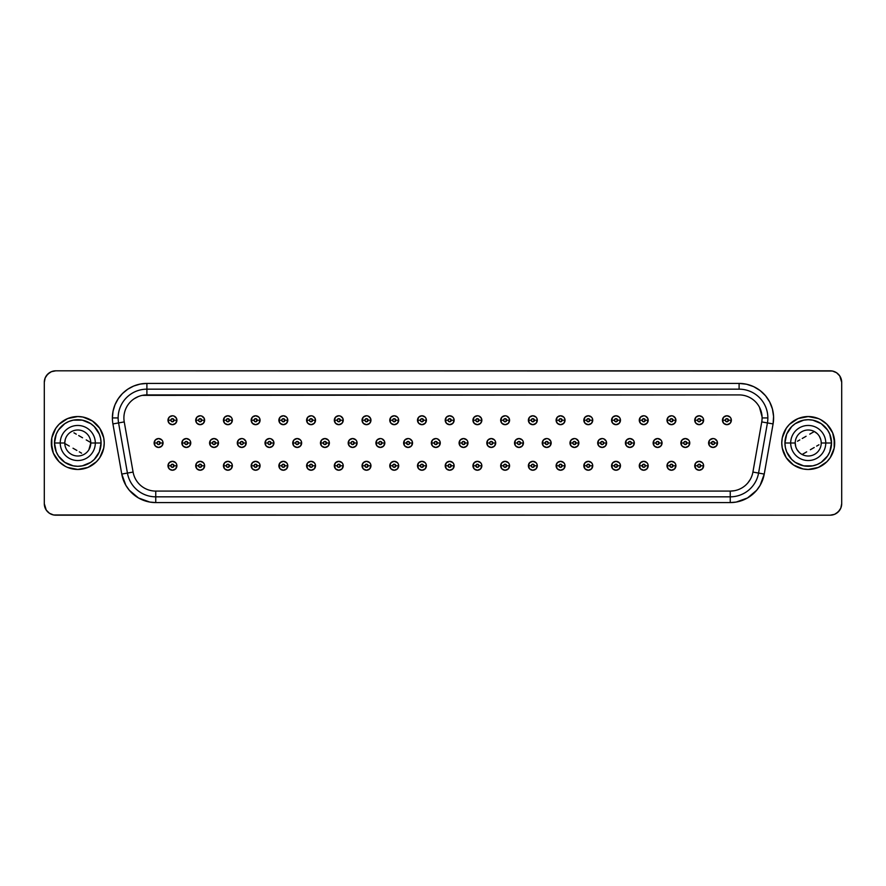 <?xml version="1.0" encoding="UTF-8"?>
<svg xmlns="http://www.w3.org/2000/svg" width="886" height="886" viewBox="0 0 886 886"><rect width="100%" height="100%" fill="white"/><g stroke="black" fill="none" stroke-linecap="round" stroke-linejoin="round"><path stroke-width="1.33" d="M825.763 443A17.543 17.543 0 0 1 808.22 460.543A17.543 17.543 0 0 1 790.689 443L784.93 443A23.291 23.291 0 0 0 808.22 466.291A23.291 23.291 0 0 0 831.522 443L821.222 443A13.002 13.002 0 0 0 808.22 429.998A13.002 13.002 0 0 0 795.218 443L790.689 443A17.543 17.543 0 0 1 808.22 425.457A17.543 17.543 0 0 1 825.763 443A17.543 17.543 0 0 1 808.22 460.543A17.543 17.543 0 0 1 790.689 443L795.218 443A13.002 13.002 0 0 1 808.22 429.998A13.002 13.002 0 0 1 821.222 443A13.002 13.002 0 0 1 808.22 456.002A13.002 13.002 0 0 1 795.218 443A13.002 13.002 0 0 0 808.22 456.002A13.002 13.002 0 0 0 821.222 443L831.522 443L829.75 434.085L827.59 430.053L821.167 423.63L812.772 420.152L808.22 419.709L803.68 420.152L795.285 423.63L791.752 426.531L786.702 434.085L784.93 443L785.384 447.541L786.702 451.915L791.752 459.469L795.285 462.37L803.68 465.848L812.772 465.848L817.136 464.519L821.167 462.37L827.59 455.947L829.75 451.915L831.522 443A23.291 23.291 0 0 0 808.22 419.709A23.291 23.291 0 0 0 784.93 443L790.689 443A17.543 17.543 0 0 1 808.22 425.457A17.543 17.543 0 0 1 825.763 443M783.778 453.123L786.225 457.697L782.272 448.161L781.773 443A26.458 26.458 0 0 1 808.22 416.542A26.458 26.458 0 0 1 834.678 443A26.458 26.458 0 0 1 808.22 469.458A26.458 26.458 0 0 1 781.773 443A26.458 26.458 0 0 0 808.22 469.458A26.458 26.458 0 0 0 834.678 443L832.674 432.877L834.18 437.839L834.18 448.161L834.678 443A26.458 26.458 0 0 0 808.22 416.542A26.458 26.458 0 0 0 781.773 443L782.272 437.839L786.225 428.303L783.778 432.877M95.311 443A17.543 17.543 0 0 1 77.78 460.543A17.543 17.543 0 0 1 60.237 443L64.778 443A13.002 13.002 0 0 0 77.78 456.002A13.002 13.002 0 0 0 90.782 443L101.07 443A23.291 23.291 0 0 0 77.78 419.709A23.291 23.291 0 0 0 54.478 443L60.237 443A17.543 17.543 0 0 1 77.78 425.457A17.543 17.543 0 0 1 95.311 443A17.543 17.543 0 0 1 77.78 460.543A17.543 17.543 0 0 1 60.237 443L54.478 443L56.25 451.915L58.41 455.947L64.833 462.37L73.228 465.848L77.78 466.291L82.32 465.848L90.715 462.37L94.248 459.469L99.298 451.915L101.07 443L100.616 438.459L99.298 434.085L94.248 426.531L90.715 423.63L82.32 420.152L73.228 420.152L68.864 421.481L64.833 423.63L58.41 430.053L56.25 434.085L54.478 443A23.291 23.291 0 0 0 77.78 466.291A23.291 23.291 0 0 0 101.07 443L90.782 443A13.002 13.002 0 0 1 77.78 456.002A13.002 13.002 0 0 1 64.778 443A13.002 13.002 0 0 1 77.78 429.998A13.002 13.002 0 0 1 90.782 443A13.002 13.002 0 0 0 77.78 429.998A13.002 13.002 0 0 0 64.778 443L60.237 443A17.543 17.543 0 0 1 77.78 425.457A17.543 17.543 0 0 1 95.311 443M102.222 432.877L99.775 428.303L103.728 437.839L104.227 443A26.458 26.458 0 0 1 77.78 469.458A26.458 26.458 0 0 1 51.322 443A26.458 26.458 0 0 1 77.78 416.542A26.458 26.458 0 0 1 104.227 443A26.458 26.458 0 0 0 77.78 416.542A26.458 26.458 0 0 0 51.322 443L53.326 453.123L51.82 448.161L51.82 437.839L51.322 443A26.458 26.458 0 0 0 77.78 469.458A26.458 26.458 0 0 0 104.227 443L103.728 448.161L99.775 457.697L102.222 453.123M703.628 465.781A4.452 4.452 0 0 0 699.176 461.318A4.452 4.452 0 0 0 694.724 465.781L697.592 465.781A1.584 1.584 0 0 1 699.176 464.198A1.584 1.584 0 0 1 700.76 465.781L703.628 465.781L703.296 464.076L702.332 462.625L699.176 461.318L696.019 462.625L694.724 465.781A4.452 4.452 0 0 1 699.176 461.318A4.452 4.452 0 0 1 703.628 465.781A4.452 4.452 0 0 1 699.176 470.233A4.452 4.452 0 0 1 694.724 465.781L696.019 468.927L699.176 470.233L702.332 468.927L703.628 465.781L700.76 465.781L699.176 464.198L697.714 465.172L698.057 466.9L699.176 467.354L700.76 465.781A1.584 1.584 0 0 1 699.176 467.354A1.584 1.584 0 0 1 697.592 465.781L694.724 465.781A4.452 4.452 0 0 0 699.176 470.233A4.452 4.452 0 0 0 703.628 465.781M675.907 465.781A4.452 4.452 0 0 0 671.455 461.318A4.452 4.452 0 0 0 666.992 465.781L669.871 465.781A1.584 1.584 0 0 1 671.455 464.198A1.584 1.584 0 0 1 673.039 465.781L675.907 465.781L675.575 464.076L674.6 462.625L671.455 461.318L668.299 462.625L666.992 465.781A4.452 4.452 0 0 1 671.455 461.318A4.452 4.452 0 0 1 675.907 465.781A4.452 4.452 0 0 1 671.455 470.233A4.452 4.452 0 0 1 666.992 465.781L668.299 468.927L671.455 470.233L674.6 468.927L675.907 465.781L673.039 465.781L671.455 464.198L669.993 465.172L670.337 466.9L671.455 467.354L673.039 465.781A1.584 1.584 0 0 1 671.455 467.354A1.584 1.584 0 0 1 669.871 465.781L666.992 465.781A4.452 4.452 0 0 0 671.455 470.233A4.452 4.452 0 0 0 675.907 465.781M648.187 465.781A4.452 4.452 0 0 0 643.734 461.318A4.452 4.452 0 0 0 639.271 465.781L642.151 465.781A1.584 1.584 0 0 1 643.734 464.198A1.584 1.584 0 0 1 645.307 465.781L648.187 465.781L647.843 464.076L646.88 462.625L643.734 461.318L640.578 462.625L639.271 465.781A4.452 4.452 0 0 1 643.734 461.318A4.452 4.452 0 0 1 648.187 465.781A4.452 4.452 0 0 1 643.734 470.233A4.452 4.452 0 0 1 639.271 465.781L640.578 468.927L643.734 470.233L646.88 468.927L648.187 465.781L645.307 465.781L643.734 464.198L642.272 465.172L643.125 467.232L644.853 466.9L645.307 465.781A1.584 1.584 0 0 1 643.734 467.354A1.584 1.584 0 0 1 642.151 465.781L639.271 465.781A4.452 4.452 0 0 0 643.734 470.233A4.452 4.452 0 0 0 648.187 465.781M620.466 465.781A4.452 4.452 0 0 0 616.003 461.318A4.452 4.452 0 0 0 611.55 465.781L614.43 465.781A1.584 1.584 0 0 1 616.003 464.198A1.584 1.584 0 0 1 617.586 465.781L620.466 465.781L620.122 464.076L619.159 462.625L616.003 461.318L612.857 462.625L611.55 465.781A4.452 4.452 0 0 1 616.003 461.318A4.452 4.452 0 0 1 620.466 465.781A4.452 4.452 0 0 1 616.003 470.233A4.452 4.452 0 0 1 611.55 465.781L612.857 468.927L616.003 470.233L619.159 468.927L620.466 465.781L617.586 465.781L616.003 464.198L614.552 465.172L614.884 466.9L616.003 467.354L617.586 465.781A1.584 1.584 0 0 1 616.003 467.354A1.584 1.584 0 0 1 614.43 465.781L611.55 465.781A4.452 4.452 0 0 0 616.003 470.233A4.452 4.452 0 0 0 620.466 465.781M592.745 465.781A4.452 4.452 0 0 0 588.282 461.318A4.452 4.452 0 0 0 583.83 465.781L586.698 465.781A1.584 1.584 0 0 1 588.282 464.198A1.584 1.584 0 0 1 589.866 465.781L592.745 465.781L592.402 464.076L591.438 462.625L588.282 461.318L585.137 462.625L583.83 465.781A4.452 4.452 0 0 1 588.282 461.318A4.452 4.452 0 0 1 592.745 465.781A4.452 4.452 0 0 1 588.282 470.233A4.452 4.452 0 0 1 583.83 465.781L585.137 468.927L588.282 470.233L591.438 468.927L592.745 465.781L589.866 465.781L588.282 464.198L586.82 465.172L587.163 466.9L588.282 467.354L589.866 465.781A1.584 1.584 0 0 1 588.282 467.354A1.584 1.584 0 0 1 586.698 465.781L583.83 465.781A4.452 4.452 0 0 0 588.282 470.233A4.452 4.452 0 0 0 592.745 465.781M565.024 465.781A4.452 4.452 0 0 0 560.561 461.318A4.452 4.452 0 0 0 556.109 465.781L558.977 465.781A1.584 1.584 0 0 1 560.561 464.198A1.584 1.584 0 0 1 562.145 465.781L565.024 465.781L564.681 464.076L563.717 462.625L560.561 461.318L557.416 462.625L556.109 465.781A4.452 4.452 0 0 1 560.561 461.318A4.452 4.452 0 0 1 565.024 465.781A4.452 4.452 0 0 1 560.561 470.233A4.452 4.452 0 0 1 556.109 465.781L557.416 468.927L560.561 470.233L563.717 468.927L565.024 465.781L562.145 465.781L560.561 464.198L559.099 465.172L559.443 466.9L560.561 467.354L562.145 465.781A1.584 1.584 0 0 1 560.561 467.354A1.584 1.584 0 0 1 558.977 465.781L556.109 465.781A4.452 4.452 0 0 0 560.561 470.233A4.452 4.452 0 0 0 565.024 465.781M537.293 465.781A4.452 4.452 0 0 0 532.84 461.318A4.452 4.452 0 0 0 528.377 465.781L531.257 465.781A1.584 1.584 0 0 1 532.84 464.198A1.584 1.584 0 0 1 534.424 465.781L537.293 465.781L536.96 464.076L535.997 462.625L532.84 461.318L529.684 462.625L528.377 465.781A4.452 4.452 0 0 1 532.84 461.318A4.452 4.452 0 0 1 537.293 465.781A4.452 4.452 0 0 1 532.84 470.233A4.452 4.452 0 0 1 528.377 465.781L529.684 468.927L532.84 470.233L535.997 468.927L537.293 465.781L534.424 465.781L532.84 464.198L531.379 465.172L531.722 466.9L532.84 467.354L534.424 465.781A1.584 1.584 0 0 1 532.84 467.354A1.584 1.584 0 0 1 531.257 465.781L528.377 465.781A4.452 4.452 0 0 0 532.84 470.233A4.452 4.452 0 0 0 537.293 465.781M509.572 465.781A4.452 4.452 0 0 0 505.12 461.318A4.452 4.452 0 0 0 500.656 465.781L503.536 465.781A1.584 1.584 0 0 1 505.12 464.198A1.584 1.584 0 0 1 506.703 465.781L509.572 465.781L509.24 464.076L508.265 462.625L505.12 461.318L501.963 462.625L500.656 465.781A4.452 4.452 0 0 1 505.12 461.318A4.452 4.452 0 0 1 509.572 465.781A4.452 4.452 0 0 1 505.12 470.233A4.452 4.452 0 0 1 500.656 465.781L501.963 468.927L505.12 470.233L508.265 468.927L509.572 465.781L506.703 465.781L505.12 464.198L503.658 465.172L504.001 466.9L505.12 467.354L506.703 465.781A1.584 1.584 0 0 1 505.12 467.354A1.584 1.584 0 0 1 503.536 465.781L500.656 465.781A4.452 4.452 0 0 0 505.12 470.233A4.452 4.452 0 0 0 509.572 465.781M481.851 465.781A4.452 4.452 0 0 0 477.399 461.318A4.452 4.452 0 0 0 472.936 465.781L475.815 465.781A1.584 1.584 0 0 1 477.399 464.198A1.584 1.584 0 0 1 478.972 465.781L481.851 465.781L481.508 464.076L480.544 462.625L477.399 461.318L474.243 462.625L472.936 465.781A4.452 4.452 0 0 1 477.399 461.318A4.452 4.452 0 0 1 481.851 465.781A4.452 4.452 0 0 1 477.399 470.233A4.452 4.452 0 0 1 472.936 465.781L474.243 468.927L477.399 470.233L480.544 468.927L481.851 465.781L478.972 465.781L477.399 464.198L475.937 465.172L476.79 467.232L478.518 466.9L478.972 465.781A1.584 1.584 0 0 1 477.399 467.354A1.584 1.584 0 0 1 475.815 465.781L472.936 465.781A4.452 4.452 0 0 0 477.399 470.233A4.452 4.452 0 0 0 481.851 465.781M176.901 465.781A4.452 4.452 0 0 0 172.449 461.318A4.452 4.452 0 0 0 167.986 465.781L170.865 465.781A1.584 1.584 0 0 1 172.449 464.198A1.584 1.584 0 0 1 174.033 465.781L176.901 465.781L176.569 464.076L175.594 462.625L172.449 461.318L169.292 462.625L167.986 465.781A4.452 4.452 0 0 1 172.449 461.318A4.452 4.452 0 0 1 176.901 465.781A4.452 4.452 0 0 1 172.449 470.233A4.452 4.452 0 0 1 167.986 465.781L169.292 468.927L172.449 470.233L175.594 468.927L176.901 465.781L174.033 465.781L172.449 464.198L170.987 465.172L171.33 466.9L172.449 467.354L174.033 465.781A1.584 1.584 0 0 1 172.449 467.354A1.584 1.584 0 0 1 170.865 465.781L167.986 465.781A4.452 4.452 0 0 0 172.449 470.233A4.452 4.452 0 0 0 176.901 465.781M204.622 465.781A4.452 4.452 0 0 0 200.17 461.318A4.452 4.452 0 0 0 195.706 465.781L198.586 465.781A1.584 1.584 0 0 1 200.17 464.198A1.584 1.584 0 0 1 201.753 465.781L204.622 465.781L204.289 464.076L203.315 462.625L200.17 461.318L197.013 462.625L195.706 465.781A4.452 4.452 0 0 1 200.17 461.318A4.452 4.452 0 0 1 204.622 465.781A4.452 4.452 0 0 1 200.17 470.233A4.452 4.452 0 0 1 195.706 465.781L197.013 468.927L200.17 470.233L203.315 468.927L204.622 465.781L201.753 465.781L200.17 464.198L198.708 465.172L199.051 466.9L200.17 467.354L201.753 465.781A1.584 1.584 0 0 1 200.17 467.354A1.584 1.584 0 0 1 198.586 465.781L195.706 465.781A4.452 4.452 0 0 0 200.17 470.233A4.452 4.452 0 0 0 204.622 465.781M232.353 465.781A4.452 4.452 0 0 0 227.89 461.318A4.452 4.452 0 0 0 223.438 465.781L226.307 465.781A1.584 1.584 0 0 1 227.89 464.198A1.584 1.584 0 0 1 229.474 465.781L232.353 465.781L232.01 464.076L231.047 462.625L227.89 461.318L224.734 462.625L223.438 465.781A4.452 4.452 0 0 1 227.89 461.318A4.452 4.452 0 0 1 232.353 465.781A4.452 4.452 0 0 1 227.89 470.233A4.452 4.452 0 0 1 223.438 465.781L224.734 468.927L227.89 470.233L231.047 468.927L232.353 465.781L229.474 465.781L227.89 464.198L226.428 465.172L226.772 466.9L227.89 467.354L229.474 465.781A1.584 1.584 0 0 1 227.89 467.354A1.584 1.584 0 0 1 226.307 465.781L223.438 465.781A4.452 4.452 0 0 0 227.89 470.233A4.452 4.452 0 0 0 232.353 465.781M260.074 465.781A4.452 4.452 0 0 0 255.611 461.318A4.452 4.452 0 0 0 251.159 465.781L254.027 465.781A1.584 1.584 0 0 1 255.611 464.198A1.584 1.584 0 0 1 257.195 465.781L260.074 465.781L259.731 464.076L258.767 462.625L255.611 461.318L252.466 462.625L251.159 465.781A4.452 4.452 0 0 1 255.611 461.318A4.452 4.452 0 0 1 260.074 465.781A4.452 4.452 0 0 1 255.611 470.233A4.452 4.452 0 0 1 251.159 465.781L252.466 468.927L255.611 470.233L258.767 468.927L260.074 465.781L257.195 465.781L255.611 464.198L254.149 465.172L254.492 466.9L255.611 467.354L257.195 465.781A1.584 1.584 0 0 1 255.611 467.354A1.584 1.584 0 0 1 254.027 465.781L251.159 465.781A4.452 4.452 0 0 0 255.611 470.233A4.452 4.452 0 0 0 260.074 465.781M287.795 465.781A4.452 4.452 0 0 0 283.332 461.318A4.452 4.452 0 0 0 278.88 465.781L281.759 465.781A1.584 1.584 0 0 1 283.332 464.198A1.584 1.584 0 0 1 284.915 465.781L287.795 465.781L287.452 464.076L286.488 462.625L283.332 461.318L280.186 462.625L278.88 465.781A4.452 4.452 0 0 1 283.332 461.318A4.452 4.452 0 0 1 287.795 465.781A4.452 4.452 0 0 1 283.332 470.233A4.452 4.452 0 0 1 278.88 465.781L280.186 468.927L283.332 470.233L286.488 468.927L287.795 465.781L284.915 465.781L283.332 464.198L281.87 465.172L282.213 466.9L283.332 467.354L284.915 465.781A1.584 1.584 0 0 1 283.332 467.354A1.584 1.584 0 0 1 281.759 465.781L278.88 465.781A4.452 4.452 0 0 0 283.332 470.233A4.452 4.452 0 0 0 287.795 465.781M315.516 465.781A4.452 4.452 0 0 0 311.064 461.318A4.452 4.452 0 0 0 306.6 465.781L309.48 465.781A1.584 1.584 0 0 1 311.064 464.198A1.584 1.584 0 0 1 312.636 465.781L315.516 465.781L315.172 464.076L314.209 462.625L311.064 461.318L307.907 462.625L306.6 465.781A4.452 4.452 0 0 1 311.064 461.318A4.452 4.452 0 0 1 315.516 465.781A4.452 4.452 0 0 1 311.064 470.233A4.452 4.452 0 0 1 306.6 465.781L307.907 468.927L311.064 470.233L314.209 468.927L315.516 465.781L312.636 465.781L311.064 464.198L309.602 465.172L310.454 467.232L312.182 466.9L312.636 465.781A1.584 1.584 0 0 1 311.064 467.354A1.584 1.584 0 0 1 309.48 465.781L306.6 465.781A4.452 4.452 0 0 0 311.064 470.233A4.452 4.452 0 0 0 315.516 465.781M343.236 465.781A4.452 4.452 0 0 0 338.784 461.318A4.452 4.452 0 0 0 334.321 465.781L337.201 465.781A1.584 1.584 0 0 1 338.784 464.198A1.584 1.584 0 0 1 340.368 465.781L343.236 465.781L342.904 464.076L341.93 462.625L338.784 461.318L335.628 462.625L334.321 465.781A4.452 4.452 0 0 1 338.784 461.318A4.452 4.452 0 0 1 343.236 465.781A4.452 4.452 0 0 1 338.784 470.233A4.452 4.452 0 0 1 334.321 465.781L335.628 468.927L338.784 470.233L341.93 468.927L343.236 465.781L340.368 465.781L338.784 464.198L337.322 465.172L337.666 466.9L338.784 467.354L340.368 465.781A1.584 1.584 0 0 1 338.784 467.354A1.584 1.584 0 0 1 337.201 465.781L334.321 465.781A4.452 4.452 0 0 0 338.784 470.233A4.452 4.452 0 0 0 343.236 465.781M370.957 465.781A4.452 4.452 0 0 0 366.505 461.318A4.452 4.452 0 0 0 362.042 465.781L364.921 465.781A1.584 1.584 0 0 1 366.505 464.198A1.584 1.584 0 0 1 368.089 465.781L370.957 465.781L370.625 464.076L369.65 462.625L366.505 461.318L363.349 462.625L362.042 465.781A4.452 4.452 0 0 1 366.505 461.318A4.452 4.452 0 0 1 370.957 465.781A4.452 4.452 0 0 1 366.505 470.233A4.452 4.452 0 0 1 362.042 465.781L363.349 468.927L366.505 470.233L369.65 468.927L370.957 465.781L368.089 465.781L366.505 464.198L365.043 465.172L365.386 466.9L366.505 467.354L368.089 465.781A1.584 1.584 0 0 1 366.505 467.354A1.584 1.584 0 0 1 364.921 465.781L362.042 465.781A4.452 4.452 0 0 0 366.505 470.233A4.452 4.452 0 0 0 370.957 465.781M398.689 465.781A4.452 4.452 0 0 0 394.226 461.318A4.452 4.452 0 0 0 389.774 465.781L392.642 465.781A1.584 1.584 0 0 1 394.226 464.198A1.584 1.584 0 0 1 395.809 465.781L398.689 465.781L398.346 464.076L397.382 462.625L394.226 461.318L391.069 462.625L389.774 465.781A4.452 4.452 0 0 1 394.226 461.318A4.452 4.452 0 0 1 398.689 465.781A4.452 4.452 0 0 1 394.226 470.233A4.452 4.452 0 0 1 389.774 465.781L391.069 468.927L394.226 470.233L397.382 468.927L398.689 465.781L395.809 465.781L394.226 464.198L392.764 465.172L393.107 466.9L394.226 467.354L395.809 465.781A1.584 1.584 0 0 1 394.226 467.354A1.584 1.584 0 0 1 392.642 465.781L389.774 465.781A4.452 4.452 0 0 0 394.226 470.233A4.452 4.452 0 0 0 398.689 465.781M426.41 465.781A4.452 4.452 0 0 0 421.946 461.318A4.452 4.452 0 0 0 417.494 465.781L420.363 465.781A1.584 1.584 0 0 1 421.946 464.198A1.584 1.584 0 0 1 423.53 465.781L426.41 465.781L426.066 464.076L425.103 462.625L421.946 461.318L418.801 462.625L417.494 465.781A4.452 4.452 0 0 1 421.946 461.318A4.452 4.452 0 0 1 426.41 465.781A4.452 4.452 0 0 1 421.946 470.233A4.452 4.452 0 0 1 417.494 465.781L418.801 468.927L421.946 470.233L425.103 468.927L426.41 465.781L423.53 465.781L421.946 464.198L420.485 465.172L420.828 466.9L421.946 467.354L423.53 465.781A1.584 1.584 0 0 1 421.946 467.354A1.584 1.584 0 0 1 420.363 465.781L417.494 465.781A4.452 4.452 0 0 0 421.946 470.233A4.452 4.452 0 0 0 426.41 465.781M731.36 420.219A4.452 4.452 0 0 0 726.897 415.767A4.452 4.452 0 0 0 722.444 420.219L725.313 420.219A1.584 1.584 0 0 1 726.897 418.646A1.584 1.584 0 0 1 728.48 420.219L731.36 420.219L731.016 418.513L730.053 417.073L726.897 415.767L723.751 417.073L722.444 420.219A4.452 4.452 0 0 1 726.897 415.767A4.452 4.452 0 0 1 731.36 420.219A4.452 4.452 0 0 1 726.897 424.682A4.452 4.452 0 0 1 722.444 420.219L723.751 423.375L726.897 424.682L730.053 423.375L731.36 420.219L728.48 420.219L726.897 418.646L725.435 419.621L725.435 420.828L726.897 421.802L728.48 420.219A1.584 1.584 0 0 1 726.897 421.802A1.584 1.584 0 0 1 725.313 420.219L722.444 420.219A4.452 4.452 0 0 0 726.897 424.682A4.452 4.452 0 0 0 731.36 420.219M717.494 443A4.452 4.452 0 0 0 713.042 438.548A4.452 4.452 0 0 0 708.578 443L711.458 443A1.584 1.584 0 0 1 713.042 441.416A1.584 1.584 0 0 1 714.614 443L717.494 443L717.151 441.294L714.747 438.88L713.042 438.548L709.885 439.844L708.578 443A4.452 4.452 0 0 1 713.042 438.548A4.452 4.452 0 0 1 717.494 443A4.452 4.452 0 0 1 713.042 447.452A4.452 4.452 0 0 1 708.578 443L709.885 446.156L713.042 447.452L716.187 446.156L717.494 443L714.614 443L713.042 441.416L711.58 442.391L712.433 444.462L714.16 444.119L714.614 443A1.584 1.584 0 0 1 713.042 444.584A1.584 1.584 0 0 1 711.458 443L708.578 443A4.452 4.452 0 0 0 713.042 447.452A4.452 4.452 0 0 0 717.494 443M703.628 420.219A4.452 4.452 0 0 0 699.176 415.767A4.452 4.452 0 0 0 694.724 420.219L697.592 420.219A1.584 1.584 0 0 1 699.176 418.646A1.584 1.584 0 0 1 700.76 420.219L703.628 420.219L703.296 418.513L702.332 417.073L699.176 415.767L696.019 417.073L694.724 420.219A4.452 4.452 0 0 1 699.176 415.767A4.452 4.452 0 0 1 703.628 420.219A4.452 4.452 0 0 1 699.176 424.682A4.452 4.452 0 0 1 694.724 420.219L696.019 423.375L699.176 424.682L702.332 423.375L703.628 420.219L700.76 420.219L699.176 418.646L697.714 419.621L697.714 420.828L699.176 421.802L700.76 420.219A1.584 1.584 0 0 1 699.176 421.802A1.584 1.584 0 0 1 697.592 420.219L694.724 420.219A4.452 4.452 0 0 0 699.176 424.682A4.452 4.452 0 0 0 703.628 420.219M689.773 443A4.452 4.452 0 0 0 685.31 438.548A4.452 4.452 0 0 0 680.858 443L683.737 443A1.584 1.584 0 0 1 685.31 441.416A1.584 1.584 0 0 1 686.894 443L689.773 443L689.43 441.294L688.466 439.844L685.31 438.548L682.165 439.844L680.858 443A4.452 4.452 0 0 1 685.31 438.548A4.452 4.452 0 0 1 689.773 443A4.452 4.452 0 0 1 685.31 447.452A4.452 4.452 0 0 1 680.858 443L682.165 446.156L685.31 447.452L688.466 446.156L689.773 443L686.894 443L685.31 441.416L683.848 442.391L683.848 443.609L685.31 444.584L686.894 443A1.584 1.584 0 0 1 685.31 444.584A1.584 1.584 0 0 1 683.737 443L680.858 443A4.452 4.452 0 0 0 685.31 447.452A4.452 4.452 0 0 0 689.773 443M675.907 420.219A4.452 4.452 0 0 0 671.455 415.767A4.452 4.452 0 0 0 666.992 420.219L669.871 420.219A1.584 1.584 0 0 1 671.455 418.646A1.584 1.584 0 0 1 673.039 420.219L675.907 420.219L675.575 418.513L673.161 416.11L671.455 415.767L668.299 417.073L666.992 420.219A4.452 4.452 0 0 1 671.455 415.767A4.452 4.452 0 0 1 675.907 420.219A4.452 4.452 0 0 1 671.455 424.682A4.452 4.452 0 0 1 666.992 420.219L668.299 423.375L671.455 424.682L674.6 423.375L675.907 420.219L673.039 420.219L671.455 418.646L669.993 419.621L669.993 420.828L671.455 421.802L673.039 420.219A1.584 1.584 0 0 1 671.455 421.802A1.584 1.584 0 0 1 669.871 420.219L666.992 420.219A4.452 4.452 0 0 0 671.455 424.682A4.452 4.452 0 0 0 675.907 420.219M662.052 443A4.452 4.452 0 0 0 657.589 438.548A4.452 4.452 0 0 0 653.137 443L656.005 443A1.584 1.584 0 0 1 657.589 441.416A1.584 1.584 0 0 1 659.173 443L662.052 443L661.709 441.294L660.746 439.844L657.589 438.548L654.444 439.844L653.137 443A4.452 4.452 0 0 1 657.589 438.548A4.452 4.452 0 0 1 662.052 443A4.452 4.452 0 0 1 657.589 447.452A4.452 4.452 0 0 1 653.137 443L654.444 446.156L657.589 447.452L660.746 446.156L662.052 443L659.173 443L657.589 441.416L656.127 442.391L656.127 443.609L657.589 444.584L659.173 443A1.584 1.584 0 0 1 657.589 444.584A1.584 1.584 0 0 1 656.005 443L653.137 443A4.452 4.452 0 0 0 657.589 447.452A4.452 4.452 0 0 0 662.052 443M648.187 420.219A4.452 4.452 0 0 0 643.734 415.767A4.452 4.452 0 0 0 639.271 420.219L642.151 420.219A1.584 1.584 0 0 1 643.734 418.646A1.584 1.584 0 0 1 645.307 420.219L648.187 420.219L647.843 418.513L645.44 416.11L643.734 415.767L640.578 417.073L639.271 420.219A4.452 4.452 0 0 1 643.734 415.767A4.452 4.452 0 0 1 648.187 420.219A4.452 4.452 0 0 1 643.734 424.682A4.452 4.452 0 0 1 639.271 420.219L640.578 423.375L643.734 424.682L646.88 423.375L648.187 420.219L645.307 420.219L643.734 418.646L642.272 419.621L642.272 420.828L643.734 421.802L645.307 420.219A1.584 1.584 0 0 1 643.734 421.802A1.584 1.584 0 0 1 642.151 420.219L639.271 420.219A4.452 4.452 0 0 0 643.734 424.682A4.452 4.452 0 0 0 648.187 420.219M634.332 443A4.452 4.452 0 0 0 629.868 438.548A4.452 4.452 0 0 0 625.416 443L628.285 443A1.584 1.584 0 0 1 629.868 441.416A1.584 1.584 0 0 1 631.452 443L634.332 443L633.988 441.294L633.025 439.844L629.868 438.548L626.712 439.844L625.416 443A4.452 4.452 0 0 1 629.868 438.548A4.452 4.452 0 0 1 634.332 443A4.452 4.452 0 0 1 629.868 447.452A4.452 4.452 0 0 1 625.416 443L626.712 446.156L629.868 447.452L633.025 446.156L634.332 443L631.452 443L629.868 441.416L628.407 442.391L629.259 444.462L630.478 444.462L631.452 443A1.584 1.584 0 0 1 629.868 444.584A1.584 1.584 0 0 1 628.285 443L625.416 443A4.452 4.452 0 0 0 629.868 447.452A4.452 4.452 0 0 0 634.332 443M620.466 420.219A4.452 4.452 0 0 0 616.003 415.767A4.452 4.452 0 0 0 611.55 420.219L614.43 420.219A1.584 1.584 0 0 1 616.003 418.646A1.584 1.584 0 0 1 617.586 420.219L620.466 420.219L620.122 418.513L619.159 417.073L616.003 415.767L612.857 417.073L611.55 420.219A4.452 4.452 0 0 1 616.003 415.767A4.452 4.452 0 0 1 620.466 420.219A4.452 4.452 0 0 1 616.003 424.682A4.452 4.452 0 0 1 611.55 420.219L612.857 423.375L616.003 424.682L619.159 423.375L620.466 420.219L617.586 420.219L616.003 418.646L614.552 419.621L614.884 421.337L616.003 421.802L617.586 420.219A1.584 1.584 0 0 1 616.003 421.802A1.584 1.584 0 0 1 614.43 420.219L611.55 420.219A4.452 4.452 0 0 0 616.003 424.682A4.452 4.452 0 0 0 620.466 420.219M606.6 443A4.452 4.452 0 0 0 602.148 438.548A4.452 4.452 0 0 0 597.685 443L600.564 443A1.584 1.584 0 0 1 602.148 441.416A1.584 1.584 0 0 1 603.731 443L606.6 443L606.268 441.294L603.853 438.88L602.148 438.548L598.991 439.844L597.685 443A4.452 4.452 0 0 1 602.148 438.548A4.452 4.452 0 0 1 606.6 443A4.452 4.452 0 0 1 602.148 447.452A4.452 4.452 0 0 1 597.685 443L598.991 446.156L602.148 447.452L605.293 446.156L606.6 443L603.731 443L602.148 441.416L600.686 442.391L601.539 444.462L602.757 444.462L603.731 443A1.584 1.584 0 0 1 602.148 444.584A1.584 1.584 0 0 1 600.564 443L597.685 443A4.452 4.452 0 0 0 602.148 447.452A4.452 4.452 0 0 0 606.6 443M592.745 420.219A4.452 4.452 0 0 0 588.282 415.767A4.452 4.452 0 0 0 583.83 420.219L586.698 420.219A1.584 1.584 0 0 1 588.282 418.646A1.584 1.584 0 0 1 589.866 420.219L592.745 420.219L592.402 418.513L591.438 417.073L588.282 415.767L585.137 417.073L583.83 420.219A4.452 4.452 0 0 1 588.282 415.767A4.452 4.452 0 0 1 592.745 420.219A4.452 4.452 0 0 1 588.282 424.682A4.452 4.452 0 0 1 583.83 420.219L585.137 423.375L588.282 424.682L591.438 423.375L592.745 420.219L589.866 420.219L588.282 418.646L586.82 419.621L586.82 420.828L588.282 421.802L589.866 420.219A1.584 1.584 0 0 1 588.282 421.802A1.584 1.584 0 0 1 586.698 420.219L583.83 420.219A4.452 4.452 0 0 0 588.282 424.682A4.452 4.452 0 0 0 592.745 420.219M578.879 443A4.452 4.452 0 0 0 574.427 438.548A4.452 4.452 0 0 0 569.964 443L572.843 443A1.584 1.584 0 0 1 574.427 441.416A1.584 1.584 0 0 1 576.011 443L578.879 443L578.547 441.294L576.133 438.88L574.427 438.548L571.271 439.844L569.964 443A4.452 4.452 0 0 1 574.427 438.548A4.452 4.452 0 0 1 578.879 443A4.452 4.452 0 0 1 574.427 447.452A4.452 4.452 0 0 1 569.964 443L571.271 446.156L574.427 447.452L577.572 446.156L578.879 443L576.011 443L574.427 441.416L572.965 442.391L572.965 443.609L574.427 444.584L576.011 443A1.584 1.584 0 0 1 574.427 444.584A1.584 1.584 0 0 1 572.843 443L569.964 443A4.452 4.452 0 0 0 574.427 447.452A4.452 4.452 0 0 0 578.879 443M565.024 420.219A4.452 4.452 0 0 0 560.561 415.767A4.452 4.452 0 0 0 556.109 420.219L558.977 420.219A1.584 1.584 0 0 1 560.561 418.646A1.584 1.584 0 0 1 562.145 420.219L565.024 420.219L564.681 418.513L563.717 417.073L560.561 415.767L557.416 417.073L556.109 420.219A4.452 4.452 0 0 1 560.561 415.767A4.452 4.452 0 0 1 565.024 420.219A4.452 4.452 0 0 1 560.561 424.682A4.452 4.452 0 0 1 556.109 420.219L557.416 423.375L560.561 424.682L563.717 423.375L565.024 420.219L562.145 420.219L560.561 418.646L559.099 419.621L559.099 420.828L560.561 421.802L562.145 420.219A1.584 1.584 0 0 1 560.561 421.802A1.584 1.584 0 0 1 558.977 420.219L556.109 420.219A4.452 4.452 0 0 0 560.561 424.682A4.452 4.452 0 0 0 565.024 420.219M551.158 443A4.452 4.452 0 0 0 546.706 438.548A4.452 4.452 0 0 0 542.243 443L545.123 443A1.584 1.584 0 0 1 546.706 441.416A1.584 1.584 0 0 1 548.279 443L551.158 443L550.815 441.294L548.412 438.88L546.706 438.548L543.55 439.844L542.243 443A4.452 4.452 0 0 1 546.706 438.548A4.452 4.452 0 0 1 551.158 443A4.452 4.452 0 0 1 546.706 447.452A4.452 4.452 0 0 1 542.243 443L543.55 446.156L546.706 447.452L549.852 446.156L551.158 443L548.279 443L546.706 441.416L545.244 442.391L546.097 444.462L547.825 444.119L548.279 443A1.584 1.584 0 0 1 546.706 444.584A1.584 1.584 0 0 1 545.123 443L542.243 443A4.452 4.452 0 0 0 546.706 447.452A4.452 4.452 0 0 0 551.158 443M537.293 420.219A4.452 4.452 0 0 0 532.84 415.767A4.452 4.452 0 0 0 528.377 420.219L531.257 420.219A1.584 1.584 0 0 1 532.84 418.646A1.584 1.584 0 0 1 534.424 420.219L537.293 420.219L536.96 418.513L535.997 417.073L532.84 415.767L529.684 417.073L528.377 420.219A4.452 4.452 0 0 1 532.84 415.767A4.452 4.452 0 0 1 537.293 420.219A4.452 4.452 0 0 1 532.84 424.682A4.452 4.452 0 0 1 528.377 420.219L529.684 423.375L532.84 424.682L535.997 423.375L537.293 420.219L534.424 420.219L532.84 418.646L531.379 419.621L531.379 420.828L532.84 421.802L534.424 420.219A1.584 1.584 0 0 1 532.84 421.802A1.584 1.584 0 0 1 531.257 420.219L528.377 420.219A4.452 4.452 0 0 0 532.84 424.682A4.452 4.452 0 0 0 537.293 420.219M523.438 443A4.452 4.452 0 0 0 518.975 438.548A4.452 4.452 0 0 0 514.522 443L517.402 443A1.584 1.584 0 0 1 518.975 441.416A1.584 1.584 0 0 1 520.558 443L523.438 443L523.094 441.294L522.131 439.844L518.975 438.548L515.829 439.844L514.522 443A4.452 4.452 0 0 1 518.975 438.548A4.452 4.452 0 0 1 523.438 443A4.452 4.452 0 0 1 518.975 447.452A4.452 4.452 0 0 1 514.522 443L515.829 446.156L518.975 447.452L522.131 446.156L523.438 443L520.558 443L518.975 441.416L517.513 442.391L517.513 443.609L518.975 444.584L520.558 443A1.584 1.584 0 0 1 518.975 444.584A1.584 1.584 0 0 1 517.402 443L514.522 443A4.452 4.452 0 0 0 518.975 447.452A4.452 4.452 0 0 0 523.438 443M509.572 420.219A4.452 4.452 0 0 0 505.12 415.767A4.452 4.452 0 0 0 500.656 420.219L503.536 420.219A1.584 1.584 0 0 1 505.12 418.646A1.584 1.584 0 0 1 506.703 420.219L509.572 420.219L509.24 418.513L506.825 416.11L505.12 415.767L501.963 417.073L500.656 420.219A4.452 4.452 0 0 1 505.12 415.767A4.452 4.452 0 0 1 509.572 420.219A4.452 4.452 0 0 1 505.12 424.682A4.452 4.452 0 0 1 500.656 420.219L501.963 423.375L505.12 424.682L508.265 423.375L509.572 420.219L506.703 420.219L505.12 418.646L503.658 419.621L503.658 420.828L505.12 421.802L506.703 420.219A1.584 1.584 0 0 1 505.12 421.802A1.584 1.584 0 0 1 503.536 420.219L500.656 420.219A4.452 4.452 0 0 0 505.12 424.682A4.452 4.452 0 0 0 509.572 420.219M495.717 443A4.452 4.452 0 0 0 491.254 438.548A4.452 4.452 0 0 0 486.802 443L489.67 443A1.584 1.584 0 0 1 491.254 441.416A1.584 1.584 0 0 1 492.837 443L495.717 443L495.374 441.294L494.41 439.844L491.254 438.548L488.108 439.844L486.802 443A4.452 4.452 0 0 1 491.254 438.548A4.452 4.452 0 0 1 495.717 443A4.452 4.452 0 0 1 491.254 447.452A4.452 4.452 0 0 1 486.802 443L488.108 446.156L491.254 447.452L494.41 446.156L495.717 443L492.837 443L491.254 441.416L489.792 442.391L489.792 443.609L491.254 444.584L492.837 443A1.584 1.584 0 0 1 491.254 444.584A1.584 1.584 0 0 1 489.67 443L486.802 443A4.452 4.452 0 0 0 491.254 447.452A4.452 4.452 0 0 0 495.717 443M481.851 420.219A4.452 4.452 0 0 0 477.399 415.767A4.452 4.452 0 0 0 472.936 420.219L475.815 420.219A1.584 1.584 0 0 1 477.399 418.646A1.584 1.584 0 0 1 478.972 420.219L481.851 420.219L481.508 418.513L479.104 416.11L477.399 415.767L474.243 417.073L472.936 420.219A4.452 4.452 0 0 1 477.399 415.767A4.452 4.452 0 0 1 481.851 420.219A4.452 4.452 0 0 1 477.399 424.682A4.452 4.452 0 0 1 472.936 420.219L474.243 423.375L477.399 424.682L480.544 423.375L481.851 420.219L478.972 420.219L477.399 418.646L475.937 419.621L475.937 420.828L477.399 421.802L478.972 420.219A1.584 1.584 0 0 1 477.399 421.802A1.584 1.584 0 0 1 475.815 420.219L472.936 420.219A4.452 4.452 0 0 0 477.399 424.682A4.452 4.452 0 0 0 481.851 420.219M467.985 443A4.452 4.452 0 0 0 463.533 438.548A4.452 4.452 0 0 0 459.081 443L461.949 443A1.584 1.584 0 0 1 463.533 441.416A1.584 1.584 0 0 1 465.117 443L467.985 443L467.653 441.294L466.689 439.844L463.533 438.548L460.377 439.844L459.081 443A4.452 4.452 0 0 1 463.533 438.548A4.452 4.452 0 0 1 467.985 443A4.452 4.452 0 0 1 463.533 447.452A4.452 4.452 0 0 1 459.081 443L460.377 446.156L463.533 447.452L466.689 446.156L467.985 443L465.117 443L463.533 441.416L462.071 442.391L462.071 443.609L463.533 444.584L465.117 443A1.584 1.584 0 0 1 463.533 444.584A1.584 1.584 0 0 1 461.949 443L459.081 443A4.452 4.452 0 0 0 463.533 447.452A4.452 4.452 0 0 0 467.985 443M176.901 420.219A4.452 4.452 0 0 0 172.449 415.767A4.452 4.452 0 0 0 167.986 420.219L170.865 420.219A1.584 1.584 0 0 1 172.449 418.646A1.584 1.584 0 0 1 174.033 420.219L176.901 420.219L176.569 418.513L174.154 416.11L172.449 415.767L169.292 417.073L167.986 420.219A4.452 4.452 0 0 1 172.449 415.767A4.452 4.452 0 0 1 176.901 420.219A4.452 4.452 0 0 1 172.449 424.682A4.452 4.452 0 0 1 167.986 420.219L169.292 423.375L172.449 424.682L175.594 423.375L176.901 420.219L174.033 420.219L172.449 418.646L170.987 419.621L170.987 420.828L172.449 421.802L174.033 420.219A1.584 1.584 0 0 1 172.449 421.802A1.584 1.584 0 0 1 170.865 420.219L167.986 420.219A4.452 4.452 0 0 0 172.449 424.682A4.452 4.452 0 0 0 176.901 420.219M163.046 443A4.452 4.452 0 0 0 158.583 438.548A4.452 4.452 0 0 0 154.131 443L156.999 443A1.584 1.584 0 0 1 158.583 441.416A1.584 1.584 0 0 1 160.167 443L163.046 443L162.703 441.294L161.739 439.844L158.583 438.548L155.438 439.844L154.131 443A4.452 4.452 0 0 1 158.583 438.548A4.452 4.452 0 0 1 163.046 443A4.452 4.452 0 0 1 158.583 447.452A4.452 4.452 0 0 1 154.131 443L155.438 446.156L158.583 447.452L161.739 446.156L163.046 443L160.167 443L158.583 441.416L157.121 442.391L157.121 443.609L158.583 444.584L160.167 443A1.584 1.584 0 0 1 158.583 444.584A1.584 1.584 0 0 1 156.999 443L154.131 443A4.452 4.452 0 0 0 158.583 447.452A4.452 4.452 0 0 0 163.046 443M204.622 420.219A4.452 4.452 0 0 0 200.17 415.767A4.452 4.452 0 0 0 195.706 420.219L198.586 420.219A1.584 1.584 0 0 1 200.17 418.646A1.584 1.584 0 0 1 201.753 420.219L204.622 420.219L204.289 418.513L201.875 416.11L200.17 415.767L197.013 417.073L195.706 420.219A4.452 4.452 0 0 1 200.17 415.767A4.452 4.452 0 0 1 204.622 420.219A4.452 4.452 0 0 1 200.17 424.682A4.452 4.452 0 0 1 195.706 420.219L197.013 423.375L200.17 424.682L203.315 423.375L204.622 420.219L201.753 420.219L200.17 418.646L198.708 419.621L198.708 420.828L200.17 421.802L201.753 420.219A1.584 1.584 0 0 1 200.17 421.802A1.584 1.584 0 0 1 198.586 420.219L195.706 420.219A4.452 4.452 0 0 0 200.17 424.682A4.452 4.452 0 0 0 204.622 420.219M190.767 443A4.452 4.452 0 0 0 186.304 438.548A4.452 4.452 0 0 0 181.851 443L184.72 443A1.584 1.584 0 0 1 186.304 441.416A1.584 1.584 0 0 1 187.887 443L190.767 443L190.424 441.294L189.46 439.844L186.304 438.548L183.158 439.844L181.851 443A4.452 4.452 0 0 1 186.304 438.548A4.452 4.452 0 0 1 190.767 443A4.452 4.452 0 0 1 186.304 447.452A4.452 4.452 0 0 1 181.851 443L183.158 446.156L186.304 447.452L189.46 446.156L190.767 443L187.887 443L186.304 441.416L184.842 442.391L184.842 443.609L186.304 444.584L187.887 443A1.584 1.584 0 0 1 186.304 444.584A1.584 1.584 0 0 1 184.72 443L181.851 443A4.452 4.452 0 0 0 186.304 447.452A4.452 4.452 0 0 0 190.767 443M232.353 420.219A4.452 4.452 0 0 0 227.89 415.767A4.452 4.452 0 0 0 223.438 420.219L226.307 420.219A1.584 1.584 0 0 1 227.89 418.646A1.584 1.584 0 0 1 229.474 420.219L232.353 420.219L232.01 418.513L231.047 417.073L227.89 415.767L224.734 417.073L223.438 420.219A4.452 4.452 0 0 1 227.89 415.767A4.452 4.452 0 0 1 232.353 420.219A4.452 4.452 0 0 1 227.89 424.682A4.452 4.452 0 0 1 223.438 420.219L224.734 423.375L227.89 424.682L231.047 423.375L232.353 420.219L229.474 420.219L227.89 418.646L226.428 419.621L226.428 420.828L227.89 421.802L229.474 420.219A1.584 1.584 0 0 1 227.89 421.802A1.584 1.584 0 0 1 226.307 420.219L223.438 420.219A4.452 4.452 0 0 0 227.89 424.682A4.452 4.452 0 0 0 232.353 420.219M218.488 443A4.452 4.452 0 0 0 214.024 438.548A4.452 4.452 0 0 0 209.572 443L212.452 443A1.584 1.584 0 0 1 214.024 441.416A1.584 1.584 0 0 1 215.608 443L218.488 443L218.144 441.294L217.181 439.844L214.024 438.548L210.879 439.844L209.572 443A4.452 4.452 0 0 1 214.024 438.548A4.452 4.452 0 0 1 218.488 443A4.452 4.452 0 0 1 214.024 447.452A4.452 4.452 0 0 1 209.572 443L210.879 446.156L214.024 447.452L217.181 446.156L218.488 443L215.608 443L214.024 441.416L212.574 442.391L212.906 444.119L214.024 444.584L215.608 443A1.584 1.584 0 0 1 214.024 444.584A1.584 1.584 0 0 1 212.452 443L209.572 443A4.452 4.452 0 0 0 214.024 447.452A4.452 4.452 0 0 0 218.488 443M260.074 420.219A4.452 4.452 0 0 0 255.611 415.767A4.452 4.452 0 0 0 251.159 420.219L254.027 420.219A1.584 1.584 0 0 1 255.611 418.646A1.584 1.584 0 0 1 257.195 420.219L260.074 420.219L259.731 418.513L258.767 417.073L255.611 415.767L252.466 417.073L251.159 420.219A4.452 4.452 0 0 1 255.611 415.767A4.452 4.452 0 0 1 260.074 420.219A4.452 4.452 0 0 1 255.611 424.682A4.452 4.452 0 0 1 251.159 420.219L252.466 423.375L255.611 424.682L258.767 423.375L260.074 420.219L257.195 420.219L255.611 418.646L254.149 419.621L254.149 420.828L255.611 421.802L257.195 420.219A1.584 1.584 0 0 1 255.611 421.802A1.584 1.584 0 0 1 254.027 420.219L251.159 420.219A4.452 4.452 0 0 0 255.611 424.682A4.452 4.452 0 0 0 260.074 420.219M246.208 443A4.452 4.452 0 0 0 241.756 438.548A4.452 4.452 0 0 0 237.293 443L240.172 443A1.584 1.584 0 0 1 241.756 441.416A1.584 1.584 0 0 1 243.329 443L246.208 443L245.865 441.294L243.462 438.88L241.756 438.548L238.6 439.844L237.293 443A4.452 4.452 0 0 1 241.756 438.548A4.452 4.452 0 0 1 246.208 443A4.452 4.452 0 0 1 241.756 447.452A4.452 4.452 0 0 1 237.293 443L238.6 446.156L241.756 447.452L244.901 446.156L246.208 443L243.329 443L241.756 441.416L240.294 442.391L241.147 444.462L242.875 444.119L243.329 443A1.584 1.584 0 0 1 241.756 444.584A1.584 1.584 0 0 1 240.172 443L237.293 443A4.452 4.452 0 0 0 241.756 447.452A4.452 4.452 0 0 0 246.208 443M287.795 420.219A4.452 4.452 0 0 0 283.332 415.767A4.452 4.452 0 0 0 278.88 420.219L281.759 420.219A1.584 1.584 0 0 1 283.332 418.646A1.584 1.584 0 0 1 284.915 420.219L287.795 420.219L287.452 418.513L286.488 417.073L283.332 415.767L280.186 417.073L278.88 420.219A4.452 4.452 0 0 1 283.332 415.767A4.452 4.452 0 0 1 287.795 420.219A4.452 4.452 0 0 1 283.332 424.682A4.452 4.452 0 0 1 278.88 420.219L280.186 423.375L283.332 424.682L286.488 423.375L287.795 420.219L284.915 420.219L283.332 418.646L281.87 419.621L281.87 420.828L283.332 421.802L284.915 420.219A1.584 1.584 0 0 1 283.332 421.802A1.584 1.584 0 0 1 281.759 420.219L278.88 420.219A4.452 4.452 0 0 0 283.332 424.682A4.452 4.452 0 0 0 287.795 420.219M273.929 443A4.452 4.452 0 0 0 269.477 438.548A4.452 4.452 0 0 0 265.014 443L267.893 443A1.584 1.584 0 0 1 269.477 441.416A1.584 1.584 0 0 1 271.061 443L273.929 443L273.597 441.294L271.182 438.88L269.477 438.548L266.321 439.844L265.014 443A4.452 4.452 0 0 1 269.477 438.548A4.452 4.452 0 0 1 273.929 443A4.452 4.452 0 0 1 269.477 447.452A4.452 4.452 0 0 1 265.014 443L266.321 446.156L269.477 447.452L272.622 446.156L273.929 443L271.061 443L269.477 441.416L268.015 442.391L268.015 443.609L269.477 444.584L271.061 443A1.584 1.584 0 0 1 269.477 444.584A1.584 1.584 0 0 1 267.893 443L265.014 443A4.452 4.452 0 0 0 269.477 447.452A4.452 4.452 0 0 0 273.929 443M315.516 420.219A4.452 4.452 0 0 0 311.064 415.767A4.452 4.452 0 0 0 306.6 420.219L309.48 420.219A1.584 1.584 0 0 1 311.064 418.646A1.584 1.584 0 0 1 312.636 420.219L315.516 420.219L315.172 418.513L312.769 416.11L311.064 415.767L307.907 417.073L306.6 420.219A4.452 4.452 0 0 1 311.064 415.767A4.452 4.452 0 0 1 315.516 420.219A4.452 4.452 0 0 1 311.064 424.682A4.452 4.452 0 0 1 306.6 420.219L307.907 423.375L311.064 424.682L314.209 423.375L315.516 420.219L312.636 420.219L311.064 418.646L309.602 419.621L309.602 420.828L311.064 421.802L312.636 420.219A1.584 1.584 0 0 1 311.064 421.802A1.584 1.584 0 0 1 309.48 420.219L306.6 420.219A4.452 4.452 0 0 0 311.064 424.682A4.452 4.452 0 0 0 315.516 420.219M301.65 443A4.452 4.452 0 0 0 297.198 438.548A4.452 4.452 0 0 0 292.734 443L295.614 443A1.584 1.584 0 0 1 297.198 441.416A1.584 1.584 0 0 1 298.781 443L301.65 443L301.318 441.294L300.354 439.844L297.198 438.548L294.041 439.844L292.734 443A4.452 4.452 0 0 1 297.198 438.548A4.452 4.452 0 0 1 301.65 443A4.452 4.452 0 0 1 297.198 447.452A4.452 4.452 0 0 1 292.734 443L294.041 446.156L297.198 447.452L300.354 446.156L301.65 443L298.781 443L297.198 441.416L295.736 442.391L295.736 443.609L297.198 444.584L298.781 443A1.584 1.584 0 0 1 297.198 444.584A1.584 1.584 0 0 1 295.614 443L292.734 443A4.452 4.452 0 0 0 297.198 447.452A4.452 4.452 0 0 0 301.65 443M343.236 420.219A4.452 4.452 0 0 0 338.784 415.767A4.452 4.452 0 0 0 334.321 420.219L337.201 420.219A1.584 1.584 0 0 1 338.784 418.646A1.584 1.584 0 0 1 340.368 420.219L343.236 420.219L342.904 418.513L340.49 416.11L338.784 415.767L335.628 417.073L334.321 420.219A4.452 4.452 0 0 1 338.784 415.767A4.452 4.452 0 0 1 343.236 420.219A4.452 4.452 0 0 1 338.784 424.682A4.452 4.452 0 0 1 334.321 420.219L335.628 423.375L338.784 424.682L341.93 423.375L343.236 420.219L340.368 420.219L338.784 418.646L337.322 419.621L337.322 420.828L338.784 421.802L340.368 420.219A1.584 1.584 0 0 1 338.784 421.802A1.584 1.584 0 0 1 337.201 420.219L334.321 420.219A4.452 4.452 0 0 0 338.784 424.682A4.452 4.452 0 0 0 343.236 420.219M329.382 443A4.452 4.452 0 0 0 324.918 438.548A4.452 4.452 0 0 0 320.466 443L323.335 443A1.584 1.584 0 0 1 324.918 441.416A1.584 1.584 0 0 1 326.502 443L329.382 443L329.038 441.294L328.075 439.844L324.918 438.548L321.773 439.844L320.466 443A4.452 4.452 0 0 1 324.918 438.548A4.452 4.452 0 0 1 329.382 443A4.452 4.452 0 0 1 324.918 447.452A4.452 4.452 0 0 1 320.466 443L321.773 446.156L324.918 447.452L328.075 446.156L329.382 443L326.502 443L324.918 441.416L323.456 442.391L323.456 443.609L324.918 444.584L326.502 443A1.584 1.584 0 0 1 324.918 444.584A1.584 1.584 0 0 1 323.335 443L320.466 443A4.452 4.452 0 0 0 324.918 447.452A4.452 4.452 0 0 0 329.382 443M370.957 420.219A4.452 4.452 0 0 0 366.505 415.767A4.452 4.452 0 0 0 362.042 420.219L364.921 420.219A1.584 1.584 0 0 1 366.505 418.646A1.584 1.584 0 0 1 368.089 420.219L370.957 420.219L370.625 418.513L368.211 416.11L366.505 415.767L363.349 417.073L362.042 420.219A4.452 4.452 0 0 1 366.505 415.767A4.452 4.452 0 0 1 370.957 420.219A4.452 4.452 0 0 1 366.505 424.682A4.452 4.452 0 0 1 362.042 420.219L363.349 423.375L366.505 424.682L369.65 423.375L370.957 420.219L368.089 420.219L366.505 418.646L365.043 419.621L365.043 420.828L366.505 421.802L368.089 420.219A1.584 1.584 0 0 1 366.505 421.802A1.584 1.584 0 0 1 364.921 420.219L362.042 420.219A4.452 4.452 0 0 0 366.505 424.682A4.452 4.452 0 0 0 370.957 420.219M357.102 443A4.452 4.452 0 0 0 352.639 438.548A4.452 4.452 0 0 0 348.187 443L351.055 443A1.584 1.584 0 0 1 352.639 441.416A1.584 1.584 0 0 1 354.223 443L357.102 443L356.759 441.294L355.795 439.844L352.639 438.548L349.494 439.844L348.187 443A4.452 4.452 0 0 1 352.639 438.548A4.452 4.452 0 0 1 357.102 443A4.452 4.452 0 0 1 352.639 447.452A4.452 4.452 0 0 1 348.187 443L349.494 446.156L352.639 447.452L355.795 446.156L357.102 443L354.223 443L352.639 441.416L351.177 442.391L351.177 443.609L352.639 444.584L354.223 443A1.584 1.584 0 0 1 352.639 444.584A1.584 1.584 0 0 1 351.055 443L348.187 443A4.452 4.452 0 0 0 352.639 447.452A4.452 4.452 0 0 0 357.102 443M398.689 420.219A4.452 4.452 0 0 0 394.226 415.767A4.452 4.452 0 0 0 389.774 420.219L392.642 420.219A1.584 1.584 0 0 1 394.226 418.646A1.584 1.584 0 0 1 395.809 420.219L398.689 420.219L398.346 418.513L397.382 417.073L394.226 415.767L391.069 417.073L389.774 420.219A4.452 4.452 0 0 1 394.226 415.767A4.452 4.452 0 0 1 398.689 420.219A4.452 4.452 0 0 1 394.226 424.682A4.452 4.452 0 0 1 389.774 420.219L391.069 423.375L394.226 424.682L397.382 423.375L398.689 420.219L395.809 420.219L394.226 418.646L392.764 419.621L392.764 420.828L394.226 421.802L395.809 420.219A1.584 1.584 0 0 1 394.226 421.802A1.584 1.584 0 0 1 392.642 420.219L389.774 420.219A4.452 4.452 0 0 0 394.226 424.682A4.452 4.452 0 0 0 398.689 420.219M384.823 443A4.452 4.452 0 0 0 380.36 438.548A4.452 4.452 0 0 0 375.908 443L378.787 443A1.584 1.584 0 0 1 380.36 441.416A1.584 1.584 0 0 1 381.944 443L384.823 443L384.48 441.294L382.076 438.88L380.36 438.548L377.214 439.844L375.908 443A4.452 4.452 0 0 1 380.36 438.548A4.452 4.452 0 0 1 384.823 443A4.452 4.452 0 0 1 380.36 447.452A4.452 4.452 0 0 1 375.908 443L377.214 446.156L380.36 447.452L383.516 446.156L384.823 443L381.944 443L380.36 441.416L378.909 442.391L378.909 443.609L380.36 444.584L381.944 443A1.584 1.584 0 0 1 380.36 444.584A1.584 1.584 0 0 1 378.787 443L375.908 443A4.452 4.452 0 0 0 380.36 447.452A4.452 4.452 0 0 0 384.823 443M426.41 420.219A4.452 4.452 0 0 0 421.946 415.767A4.452 4.452 0 0 0 417.494 420.219L420.363 420.219A1.584 1.584 0 0 1 421.946 418.646A1.584 1.584 0 0 1 423.53 420.219L426.41 420.219L426.066 418.513L425.103 417.073L421.946 415.767L418.801 417.073L417.494 420.219A4.452 4.452 0 0 1 421.946 415.767A4.452 4.452 0 0 1 426.41 420.219A4.452 4.452 0 0 1 421.946 424.682A4.452 4.452 0 0 1 417.494 420.219L418.801 423.375L421.946 424.682L425.103 423.375L426.41 420.219L423.53 420.219L421.946 418.646L420.485 419.621L420.485 420.828L421.946 421.802L423.53 420.219A1.584 1.584 0 0 1 421.946 421.802A1.584 1.584 0 0 1 420.363 420.219L417.494 420.219A4.452 4.452 0 0 0 421.946 424.682A4.452 4.452 0 0 0 426.41 420.219M412.544 443A4.452 4.452 0 0 0 408.092 438.548A4.452 4.452 0 0 0 403.628 443L406.508 443A1.584 1.584 0 0 1 408.092 441.416A1.584 1.584 0 0 1 409.664 443L412.544 443L412.211 441.294L409.797 438.88L408.092 438.548L404.935 439.844L403.628 443A4.452 4.452 0 0 1 408.092 438.548A4.452 4.452 0 0 1 412.544 443A4.452 4.452 0 0 1 408.092 447.452A4.452 4.452 0 0 1 403.628 443L404.935 446.156L408.092 447.452L411.237 446.156L412.544 443L409.664 443L408.092 441.416L406.63 442.391L407.482 444.462L409.21 444.119L409.664 443A1.584 1.584 0 0 1 408.092 444.584A1.584 1.584 0 0 1 406.508 443L403.628 443A4.452 4.452 0 0 0 408.092 447.452A4.452 4.452 0 0 0 412.544 443M454.13 465.781A4.452 4.452 0 0 0 449.667 461.318A4.452 4.452 0 0 0 445.215 465.781L448.094 465.781A1.584 1.584 0 0 1 449.667 464.198A1.584 1.584 0 0 1 451.251 465.781L454.13 465.781L453.787 464.076L452.824 462.625L449.667 461.318L446.522 462.625L445.215 465.781A4.452 4.452 0 0 1 449.667 461.318A4.452 4.452 0 0 1 454.13 465.781A4.452 4.452 0 0 1 449.667 470.233A4.452 4.452 0 0 1 445.215 465.781L446.522 468.927L449.667 470.233L452.824 468.927L454.13 465.781L451.251 465.781L449.667 464.198L448.205 465.172L448.549 466.9L449.667 467.354L451.251 465.781A1.584 1.584 0 0 1 449.667 467.354A1.584 1.584 0 0 1 448.094 465.781L445.215 465.781A4.452 4.452 0 0 0 449.667 470.233A4.452 4.452 0 0 0 454.13 465.781M454.13 420.219A4.452 4.452 0 0 0 449.667 415.767A4.452 4.452 0 0 0 445.215 420.219L448.094 420.219A1.584 1.584 0 0 1 449.667 418.646A1.584 1.584 0 0 1 451.251 420.219L454.13 420.219L453.787 418.513L452.824 417.073L449.667 415.767L446.522 417.073L445.215 420.219A4.452 4.452 0 0 1 449.667 415.767A4.452 4.452 0 0 1 454.13 420.219A4.452 4.452 0 0 1 449.667 424.682A4.452 4.452 0 0 1 445.215 420.219L446.522 423.375L449.667 424.682L452.824 423.375L454.13 420.219L451.251 420.219L449.667 418.646L448.205 419.621L448.205 420.828L449.667 421.802L451.251 420.219A1.584 1.584 0 0 1 449.667 421.802A1.584 1.584 0 0 1 448.094 420.219L445.215 420.219A4.452 4.452 0 0 0 449.667 424.682A4.452 4.452 0 0 0 454.13 420.219M440.264 443A4.452 4.452 0 0 0 435.812 438.548A4.452 4.452 0 0 0 431.349 443L434.229 443A1.584 1.584 0 0 1 435.812 441.416A1.584 1.584 0 0 1 437.396 443L440.264 443L439.932 441.294L437.518 438.88L435.812 438.548L432.656 439.844L431.349 443A4.452 4.452 0 0 1 435.812 438.548A4.452 4.452 0 0 1 440.264 443A4.452 4.452 0 0 1 435.812 447.452A4.452 4.452 0 0 1 431.349 443L432.656 446.156L435.812 447.452L438.958 446.156L440.264 443L437.396 443L435.812 441.416L434.35 442.391L434.35 443.609L435.812 444.584L437.396 443A1.584 1.584 0 0 1 435.812 444.584A1.584 1.584 0 0 1 434.229 443L431.349 443A4.452 4.452 0 0 0 435.812 447.452A4.452 4.452 0 0 0 440.264 443M142.413 395.355L739.101 394.912A23.003 23.003 0 0 1 762.104 417.926L767.852 417.926A28.762 28.762 0 0 0 739.101 389.164L739.101 383.416A34.51 34.51 0 0 1 773.079 423.918L767.42 422.921L758.571 473.069L752.912 472.072L758.571 473.069A28.762 28.762 0 0 1 730.252 496.836L155.748 496.836L155.748 491.088L155.748 502.583L155.748 496.836L730.252 496.836A28.762 28.762 0 0 0 758.571 473.069L764.241 474.065L758.571 473.069L767.42 422.921A28.762 28.762 0 0 0 767.852 417.926L762.104 417.926A23.003 23.003 0 0 1 761.75 421.913L773.079 423.918L773.578 416.42L772.426 408.989L769.701 401.989L765.537 395.743L760.099 390.549L753.676 386.65L746.566 384.236L739.101 383.416L146.899 383.416L146.899 389.164L146.899 383.416L140.176 384.081L133.697 386.041L127.728 389.231L122.501 393.517L118.215 398.755L115.025 404.714L113.054 411.193L112.389 417.926A34.51 34.51 0 0 1 146.899 383.416L739.101 383.416L739.101 389.164A28.762 28.762 0 0 1 767.42 422.921L761.75 421.913L752.912 472.072A23.003 23.003 0 0 1 730.252 491.088L155.748 491.088A23.003 23.003 0 0 1 133.088 472.072L121.759 474.065L125.856 485.329L129.312 490.257L138.493 497.965L149.756 502.063L155.748 502.583L730.252 502.583L736.244 502.063L747.507 497.965L756.688 490.257L760.144 485.329L764.241 474.065L773.079 423.918L764.241 474.065A34.51 34.51 0 0 1 730.252 502.583L155.748 502.583A34.51 34.51 0 0 1 121.759 474.065L127.429 473.069A28.762 28.762 0 0 0 155.748 496.836A28.762 28.762 0 0 1 127.429 473.069L133.088 472.072L124.25 421.913A23.003 23.003 0 0 1 146.899 394.912L146.899 389.164A28.762 28.762 0 0 0 118.148 417.926L112.389 417.926A34.51 34.51 0 0 0 112.921 423.918L121.759 474.065L112.921 423.918L118.58 422.921A28.762 28.762 0 0 1 146.899 389.164L146.899 394.912L739.101 394.912A23.003 23.003 0 0 1 761.75 421.913L752.912 472.072A23.003 23.003 0 0 1 730.252 491.088L730.252 502.583L730.252 491.088L734.25 490.733M797.489 441.228L799.814 439.888L797.489 441.228M802.24 438.481L804.809 437.008L802.24 438.481M806.094 436.266L804.809 437.008L806.094 436.266M809.771 434.14L814.323 431.515L809.771 434.14M73.937 432.811L76.262 434.162L73.937 432.811M78.688 435.558L81.257 437.042L78.688 435.558M82.542 437.784L81.257 437.042L82.542 437.784M86.23 439.91L90.771 442.535L86.23 439.91M840.825 508.077L841.7 503.68L841.7 382.32A11.507 11.507 0 0 0 830.193 370.813L55.807 370.813L832.441 371.035L836.583 372.751L839.762 375.93L841.7 382.32L841.7 503.68L840.825 508.077L838.333 511.809L834.601 514.312L830.193 515.187L53.559 514.965L49.417 513.249L46.238 510.07L44.3 503.68L44.3 382.32L45.175 377.923L47.667 374.191L51.399 371.688L55.807 370.813A11.507 11.507 0 0 0 44.3 382.32L45.175 377.923M55.774 457.697L59.063 461.706L53.326 453.123M65.298 466.335L59.063 461.706M82.941 468.949L87.902 467.443L77.78 469.458L67.646 467.443M87.902 418.557L82.941 417.051L92.476 421.005L99.775 428.303M59.063 424.294L55.774 428.303L59.063 424.294L67.646 418.557L64.545 420.086M53.326 432.877L51.82 437.839L55.774 428.303M830.226 428.303L826.937 424.294L832.674 432.877M820.702 419.665L826.937 424.294M803.059 417.051L798.098 418.557L808.22 416.542L818.354 418.557M798.098 467.443L803.059 468.949L793.524 464.995L786.225 457.697M826.937 461.706L830.226 457.697L826.937 461.706L818.354 467.443L821.455 465.914M832.674 453.123L834.18 448.161L830.226 457.697M46.238 375.93L49.417 372.751M832.441 371.035L836.583 372.751M840.825 377.923L841.478 380.072M839.762 510.07L836.583 513.249M53.559 514.965L49.417 513.249M45.175 508.077L44.522 505.928M730.252 491.088L155.748 491.088A23.003 23.003 0 0 1 133.088 472.072L124.25 421.913L118.58 422.921L124.25 421.913A23.003 23.003 0 0 1 123.896 417.926L123.896 417.893A23.003 23.003 0 0 1 146.899 394.912M134.118 398.789L138.105 396.673M759.501 407.305L762.082 416.918M750.187 479.559L747.873 482.87M44.3 382.32L44.3 503.68A11.507 11.507 0 0 0 55.807 515.187L830.193 515.187A11.507 11.507 0 0 0 841.7 503.68M118.58 422.921L127.429 473.069L118.58 422.921L112.921 423.918A34.51 34.51 0 0 1 112.389 417.926L118.148 417.926A28.762 28.762 0 0 0 118.58 422.921M739.101 389.164L146.899 389.164L739.101 389.164M99.775 457.697L96.485 461.706L87.902 467.443M67.646 418.557L77.78 416.542L82.941 417.051M81.612 453.189L79.286 451.838L81.612 453.189M76.861 450.442L74.291 448.958L76.861 450.442M73.006 448.216L74.291 448.958L73.006 448.216M69.318 446.09L64.778 443.465L69.318 446.09M818.354 467.443L808.22 469.458L803.059 468.949M786.225 428.303L789.515 424.294L798.098 418.557M818.963 444.772L816.637 446.112L818.963 444.772M814.212 447.519L811.642 448.992L814.212 447.519M810.358 449.734L811.642 448.992L810.358 449.734M806.681 451.86L802.129 454.485L806.681 451.86M88.91 449.7L90.782 443M65.243 439.522L64.778 443M799.283 452.436L797.09 449.7M795.694 446.478L795.218 443M814.323 431.515L817.169 433.564M819.362 436.3L820.757 439.522"/></g></svg>
